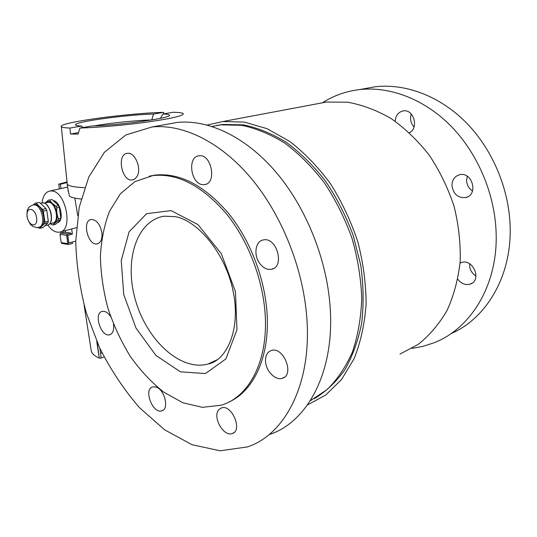 <?xml version="1.0" encoding="UTF-8"?>
<svg xmlns="http://www.w3.org/2000/svg" width="537" height="537" viewBox="0 0 537 537"><rect width="100%" height="100%" fill="white"/><g stroke="black" fill="none" stroke-linecap="round" stroke-linejoin="round"><path stroke-width="0.81" d="M149.259 176.203L154.797 175.143C179.627 172.444 204.255 185.245 228.681 213.531C251.235 241.442 266.251 282.113 267.312 318.589C268.661 359.293 252.672 391.272 229.393 401.817M265.392 319.408C266.936 363.945 247.711 397.514 221.251 405.193L202.415 407.341L182.875 402.77L163.738 392.144C151.474 382.398 140.338 370.483 130.31 356.4C121.134 341.411 113.676 325.382 107.95 308.312C103.332 290.98 100.815 273.81 100.385 256.787C101.211 240.2 104.259 225.03 109.514 211.276L120.342 193.85L134.962 181.6L152.776 175.606C177.599 172.914 202.234 185.755 226.681 214.109C249.255 242.093 264.305 282.858 265.392 319.408M113.468 324.086C114.24 330 112.958 333.564 109.629 334.779C100.916 337.424 93.257 312.849 102.332 311.366C105.044 310.93 107.682 312.507 110.266 316.098L110.729 316.81M101.902 232.736C102.413 239.066 100.835 242.778 97.177 243.872C87.914 246.074 81.684 220.459 91.27 219.465C96.573 219.754 100.117 224.177 101.902 232.736M137.042 176.445L135.015 178.841L132.444 179.915C121.724 181.989 116.354 154.059 127.39 153.327C134.921 151.817 141.983 168.672 137.042 176.445M203.013 184.654C190.85 184.574 186.889 156.663 199.012 155.804C211.558 153.481 217.203 183.573 204.483 184.6L203.013 184.654M260.096 263.929C253.303 255.652 255.142 241.14 263.311 239.952C276.763 236.488 285.221 267.104 271.44 269.272C267.325 269.957 263.539 268.178 260.096 263.929M265.547 361.777C265.231 355.783 267.171 352.03 271.36 350.5C283.617 346.177 294.974 375.215 282.2 378.317C275.515 380.706 266.124 371.262 265.547 361.777M218.881 409.637L221.439 407.925C231.749 403.878 243.053 430.64 232.212 433.54C223.479 437.152 212.061 416.531 218.881 409.637M155.75 386.976C164.517 389.01 169.611 409.147 161.798 410.792C152.676 414.128 143.171 389.023 152.73 386.888L155.75 386.976M306.734 316.89C302.902 267.164 281.126 213.666 250.45 177.432C219.653 141.251 182.526 123.906 152.078 126.954L125.792 134.975L104.433 152.273L88.793 177.002L79.221 207.215L75.751 241.066C76.348 264.848 79.859 288.785 86.296 312.87L99.567 347.694C110.776 369.886 124.087 389.882 139.486 407.684L164.664 429.835L191.984 444.696L220.116 450.805L247.376 446.918C284.959 434.809 312.225 383.579 306.734 316.89M269.822 434.373C307.526 421.961 335.054 371.53 330.094 306.56C326.657 258.109 305.405 206.201 275.105 171.095C244.691 136.049 207.725 119.308 177.156 122.436L166.047 124.436M460.061 263.09L461.384 262.546C473.157 258.163 482.293 280.589 470.15 284.113C465.431 285.342 461.317 283.731 457.799 279.274M469.6 263.754C469.351 268.997 471.493 273.091 476.017 276.058M451.966 185.654C452.073 179.888 454.617 176.25 459.605 174.74C472.372 171.29 478.682 195.012 465.7 197.562C457.974 198.153 453.396 194.179 451.966 185.654M467.25 176.23L466.586 180.62C466.901 185.111 468.882 188.554 472.533 190.964M395.185 121.261C395.675 115.482 398.353 112.032 403.22 110.911C413.712 108.776 419.209 128.148 409.416 132.726M411.228 113.965C409.805 118.65 410.63 122.866 413.698 126.611L414.04 126.974M364.24 88.739L375.162 86.772C405.012 83.309 439.118 95.579 465.7 122.127C492.174 148.742 509.183 188.561 510.15 226.956C511.667 276.609 485.951 318.77 450.939 333.678M322.341 102.822C333.443 95.687 345.808 91.277 359.441 89.605C389.453 86.148 423.881 98.754 450.825 125.947C477.655 153.213 495.013 193.958 496.134 233.152C497.94 285.603 470.231 329.349 433.325 343.029L422.76 346.412L411.913 348.412M104.084 356.897L101.171 358.045L100.473 352.742L102.231 353.232M75.751 241.093L68.837 242.993L67.796 235.34L72.361 234.119L71.669 228.957M65.601 232.36L65.36 230.615M70.877 233.91L72.361 234.119M42.101 202.919C42.913 195.938 45.531 191.964 49.954 190.997L51.579 190.95C66.058 191.085 73.582 230.991 59.479 232.159C55.392 232.649 51.498 230.266 47.8 225.003M74.811 198.113L77.751 215.612M67.89 188.829L69.427 196.099C71.072 197.435 74.965 198.408 81.1 199.005M67.085 182.56L60.392 184.258L58.768 184.131L67.024 181.949M60.392 184.258L60.976 188.547M58.768 184.131L59.419 188.896M53.297 200.563C60.829 201.462 64.494 221.573 57.378 222.707M84.517 187.682C74.093 187.225 68.333 186.01 67.253 184.05L67.152 183.157M160.368 118.368L163.006 113.998L173.203 112.28C179.063 112.387 182.405 112.837 183.238 113.622C183.976 115.603 172.645 118.328 149.239 121.798C126.806 124.98 97.862 127.578 79.973 128.021L78.053 134.102L70.522 134.008L69.884 128.041C64.776 127.866 61.923 127.417 61.339 126.698C57.284 122.691 127.678 113.146 163.604 112.367L163.798 113.864M82.711 127.558L81.738 126.054C78.355 125.927 76.348 125.624 75.724 125.148C70.938 122.275 125.02 114.757 153.522 114.052L151.736 119.966C135.821 120.382 110.045 123.033 94.183 125.913M163.006 113.998C166.92 114.139 169.041 114.509 169.37 115.106C173.203 117.717 121.349 125.181 91.961 125.994L79.973 128.021M69.884 128.041L81.738 126.054M70.522 134.008L78.503 132.632M151.736 119.966L155.649 119.288M153.522 114.052L163.604 112.367M101.171 358.045L99.264 358.085C94.821 356.185 92.176 353.917 91.33 351.285L91.055 349.527M97.21 342.485L99.264 358.085L96.754 341.438M100.473 352.742L99.909 348.419M310.232 400.817L327.154 389.547C337.35 379.471 345.801 366.905 352.494 351.856C357.964 335.565 361.052 317.703 361.757 298.27C360.992 278.307 357.702 258.216 351.91 238.005C344.747 218.19 335.571 199.791 324.388 182.822C312.292 167.074 299.156 153.877 284.966 143.238C270.5 134.277 256.055 128.296 241.63 125.296L220.915 124.839L211.934 126.437M216.498 125.477L222.929 124.45L243.436 124.873C257.713 127.786 272.017 133.619 286.349 142.379C300.411 152.77 313.46 165.685 325.509 181.117C336.672 197.75 345.895 215.827 353.158 235.334L360.736 265.191C363.536 285.308 363.851 304.613 361.683 323.113C358.152 340.733 352.507 356.34 344.767 369.939C336.008 382.122 325.892 391.688 314.413 398.635M219.505 124.926L218.505 125.155M307.433 404.965L325.751 394.99L341.613 379.431L354.131 358.629C360.609 342.384 364.596 324.314 366.1 304.412C366.039 283.845 363.281 262.982 357.823 241.825C350.869 221.002 341.713 201.59 330.349 183.587C317.971 166.839 304.419 152.776 289.691 141.399L267.117 128.705L244.523 122.107L222.902 121.53L207.195 125.047M315.514 104.104L326.321 102.077L347.587 102.198C362.26 104.843 376.779 110.293 391.137 118.563C405.106 128.403 417.82 140.62 429.278 155.213C439.709 170.941 447.965 187.95 454.04 206.255C458.672 224.902 460.712 243.382 460.169 261.7C458.128 279.488 453.738 295.773 446.992 310.554C439.065 324.153 429.493 335.403 418.283 344.311L400.052 354.058M72.314 242.153L72.488 243.456L68.555 244.483L67.783 243.623L66.655 235.307L67.42 233.964L70.77 233.071L70.944 234.387L67.689 235.253L68.756 243.127L72.045 242.113M70.77 233.071L64.118 232.152L60.782 233.031L60.016 234.36L61.151 242.61L61.916 243.469L68.488 244.476M45.33 202.879L45.538 202.65C47.457 200.885 49.672 201.113 52.19 203.335C54.653 205.819 56.224 209.202 56.902 213.478C57.392 217.727 56.721 220.828 54.875 222.788L50.659 223.573M47.377 202.409L48.746 202.274C56.009 202.462 59.761 222.479 52.68 223.063L49.558 223.848M48.525 200.093L52.19 199.61L48.525 200.093L45.316 202.885M52.19 199.61L58.54 205.597L55.976 206.208L56.754 207.893L59.325 207.275L60.802 218.116L58.244 218.754L57.909 220.298L60.466 219.653L55.606 224.318L53.062 224.963L51.961 224.822L50.283 223.667M58.54 205.597L59.325 207.275M60.802 218.116L60.466 219.653M55.976 206.208L52.19 203.335L49.626 200.2M58.244 218.754L56.902 213.478L56.754 207.893M53.062 224.963L57.909 220.298M39.637 202.503L35.113 203.174L39.637 202.503L45.981 208.578L42.557 209.396L43.343 211.095L46.766 210.276L48.296 221.237L44.886 222.083L44.564 223.64L47.968 222.788L43.161 227.48L39.772 228.339L37.879 227.513M39.772 228.339L41.933 226.057L39.282 227.158M33.502 204.906L33.516 204.906C35.267 204.04 37.14 204.537 39.147 206.389C41.611 208.906 43.188 212.33 43.886 216.653C44.403 220.949 43.752 224.083 41.933 226.057L44.564 223.64M34.173 204.751L35.623 204.617C43.309 204.845 47.404 226.406 39.913 226.997L39.295 227.151M34.455 204.886C41.859 205.08 46.209 225.735 39.188 227.185L36.61 227.587L32.905 226.446L30.703 224.614C30.945 225.258 27.588 220.459 27.018 216.418C26.857 208.403 27.817 210.041 28.568 207.947C28.192 207.101 33.556 204.349 33.965 204.865L34.455 204.886M34.69 204.637L33.965 204.865M27.186 216.559C25.615 206.302 35.147 207.329 36.61 217.727C38.107 228.097 28.589 226.755 27.186 216.559M48.296 221.237L47.968 222.788M45.981 208.578L46.766 210.276M44.886 222.083L43.343 211.095M42.557 209.396L36.207 203.288M35.113 203.174L33.247 204.946M171.081 210.611L146.581 213.686L129.088 231.836L121.228 260.633L123.752 294.578L135.948 327.979L155.864 355.366L180.412 371.819L205.403 373.557L225.869 358.951L236.951 329.772L235.475 291.786L221.351 253.733L197.992 224.6L171.081 210.611M217.579 359.548L208.074 364.019C180.774 371.55 147.36 340.659 135.848 301.432C123.846 262.311 135.72 220.996 163.986 216.189L175.344 216.666C197.643 220.573 225.688 253.457 233.112 291.202C241.126 329.134 226.775 360.562 208.074 364.019L216.505 360.253M61.151 242.61L67.783 243.623M60.016 234.36L66.655 235.307M60.782 233.031L67.42 233.964M46.659 204.825C50.861 209.638 52.27 215.109 50.887 221.257M41.611 203.033L43.061 202.892C50.773 203.107 54.808 224.526 47.29 225.131L45.182 225.668M152.776 175.606L154.797 175.143M109.629 334.779L110.555 334.43M97.177 243.872L98.023 243.637M132.444 179.915L133.377 179.7M204.483 184.6L205.819 184.265M271.44 269.272L273.44 268.534M282.2 378.317L284.268 377.283M232.212 433.54L233.796 432.694M161.798 410.792L162.959 410.241M177.156 122.436L152.078 126.954M472.144 283.113L470.15 284.113M467.606 196.857L465.7 197.562M359.441 89.605L375.162 86.772M67.655 187.064L49.954 190.997M76.375 227.728L60.52 231.883M57.647 222.627L57.405 222.694C57.868 222.862 58.795 222.056 60.171 220.284M67.253 184.05L68.259 191.581M61.339 126.698L67.239 184.023M169.128 115.663L169.37 115.106M91.33 351.285L84.114 305.204M220.915 124.839L222.929 124.45M222.902 121.53L326.321 102.077M53.371 200.623L55.264 201.395M44.222 203.14L47.86 202.295M40.564 203.275L42.121 202.912C49.881 201.2 55.472 222.902 47.887 224.976"/></g></svg>
